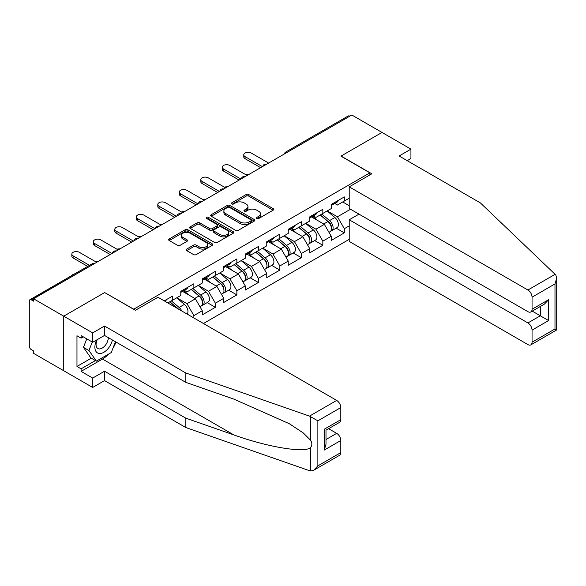 <?xml version="1.0" encoding="UTF-8"?>
<svg xmlns="http://www.w3.org/2000/svg" width="586" height="586" viewBox="0 0 586 586"><rect width="100%" height="100%" fill="white"/><g stroke="black" fill="none" stroke-linecap="round" stroke-linejoin="round"><path stroke-width="0.88" d="M256.88 218.49A1.34 0.776 0 0 0 258.77 218.49L273.142 210.191A1.912 1.106 0 0 0 273.699 209.407A1.912 1.106 0 0 0 273.142 208.631L248.794 194.574A1.912 1.106 0 0 0 246.091 194.574L231.726 202.873A1.34 0.776 0 0 0 231.331 203.415A1.34 0.776 0 0 0 231.726 203.965A1.34 0.776 0 0 0 233.616 203.965L235.477 202.888A6.124 3.531 0 0 1 244.128 202.888L246.157 204.06A6.124 3.531 0 0 1 247.951 206.558A6.124 3.531 0 0 1 246.157 209.055L244.303 210.132A1.34 0.776 0 0 0 243.908 210.682A1.34 0.776 0 0 0 244.303 211.224A1.34 0.776 0 0 0 246.193 211.224L248.054 210.154A6.124 3.531 0 0 1 256.705 210.154L258.734 211.326A6.124 3.531 0 0 1 260.528 213.824A6.124 3.531 0 0 1 258.734 216.322L256.88 217.391A1.34 0.776 0 0 0 256.485 217.941A1.34 0.776 0 0 0 256.88 218.49L256.88 217.391M186.722 249.072A1.912 1.106 0 0 0 186.165 249.856A1.912 1.106 0 0 0 186.722 250.632L193.556 254.58A1.912 1.106 0 0 0 196.259 254.58L212.213 245.366A1.912 1.106 0 0 0 212.777 244.582A1.912 1.106 0 0 0 212.213 243.805L187.872 229.749A1.912 1.106 0 0 0 185.169 229.749L169.208 238.963A1.912 1.106 0 0 0 168.651 239.74A1.912 1.106 0 0 0 169.208 240.524L177.463 245.285A1.912 1.106 0 0 0 180.166 245.285L186.993 241.344A1.912 1.106 0 0 0 187.557 240.56A1.912 1.106 0 0 0 186.993 239.784L182.905 237.418A5.113 2.952 0 0 1 181.404 235.33A5.113 2.952 0 0 1 184.561 232.605A5.113 2.952 0 0 1 190.135 233.243L206.162 242.494A5.113 2.952 0 0 1 207.664 244.582A5.113 2.952 0 0 1 204.507 247.314A5.113 2.952 0 0 1 198.925 246.669L196.259 245.131A1.912 1.106 0 0 0 193.556 245.131L186.722 249.072L186.722 250.632M104.799 292.48L63.742 316.184L33.57 298.765L351.834 115.017L382.006 132.436L340.949 156.14L369.883 172.848L133.733 309.181L104.799 292.641M235.609 230.298A1.912 1.106 0 0 0 238.319 230.298L254.273 221.083A1.912 1.106 0 0 0 254.837 220.299A1.912 1.106 0 0 0 254.273 219.523L229.932 205.466A1.912 1.106 0 0 0 227.229 205.466L211.268 214.681A1.912 1.106 0 0 0 210.711 215.458A1.912 1.106 0 0 0 211.268 216.241L235.609 230.298M207.136 218.776A1.34 0.776 0 0 1 208.499 218.966L233.221 233.235L217.289 242.436A1.912 1.106 0 0 1 214.579 242.436L190.238 228.386L190.238 226.819A1.912 1.106 0 0 0 189.681 227.602A1.912 1.106 0 0 0 190.238 228.386M190.238 226.819L197.072 222.878A1.912 1.106 0 0 1 199.775 222.878L209.649 228.577A1.912 1.106 0 0 0 212.352 228.577L216.879 225.962A1.912 1.106 0 0 0 217.443 225.185A1.912 1.106 0 0 0 216.879 224.401L206.602 218.468A1.34 0.776 0 0 1 206.213 217.919A1.34 0.776 0 0 1 207.034 217.208A1.34 0.776 0 0 1 208.499 217.377L233.243 231.66A1.912 1.106 0 0 1 233.807 232.444A1.912 1.106 0 0 1 233.243 233.221L233.243 231.66M203.452 323.501L349.219 239.344M369.883 172.848L369.883 174.914M167.838 302.94L172.379 300.318L172.379 296.179L164.256 300.874M172.379 300.318L180.788 295.461L180.788 291.33L193.878 283.771L193.878 287.909L202.28 283.053L202.28 278.914L215.37 271.362L215.37 275.501L223.771 270.644L223.771 266.505L236.861 258.953L236.861 263.085L245.263 258.236L245.263 254.097L258.353 246.545L258.353 250.676L266.762 245.827L266.762 241.688L279.844 234.136L279.844 238.268L288.253 233.418L288.253 229.28L301.343 221.728L301.343 225.859L309.745 221.01L309.745 216.871L322.835 209.319L322.835 213.451L331.237 208.601L331.237 204.463L344.326 196.911L344.326 201.042L349.219 198.222M349.219 225.903L344.326 228.723L337.441 216.791L327.244 210.909M336.152 228.144L344.326 232.862L344.326 228.723M344.326 232.862L331.237 240.421L331.237 236.283L322.835 241.132L315.942 229.199L305.745 223.317M314.66 240.553L322.835 245.27L322.835 241.132M322.835 245.27L309.745 252.83L309.745 248.691L301.343 253.54L294.45 241.615L284.254 235.726M293.168 252.962L301.343 257.679L301.343 253.54M301.343 257.679L288.253 265.238L288.253 261.1L279.844 265.949L272.959 254.024L262.762 248.134M271.67 265.37L279.844 270.087L279.844 265.949M279.844 270.087L266.762 277.647L266.762 273.508L258.353 278.365L251.467 266.432L241.271 260.543M250.178 277.779L258.353 282.496L258.353 278.365M258.353 282.496L245.263 290.055L245.263 285.917L236.861 290.773L229.976 278.841L219.779 272.951M228.686 290.187L236.861 294.905L236.861 290.773M236.861 294.905L223.771 302.464L223.771 298.325L215.37 303.182L208.477 291.249L198.28 285.36M207.195 302.596L215.37 307.313L215.37 303.182M215.37 307.313L202.28 314.872L202.28 310.734L193.878 315.59L186.985 303.658L176.789 297.769M193.878 317.971L193.878 315.59M184.319 290.348L186.985 291.887L193.878 287.909M186.985 303.658L195.387 298.801L182.532 291.381M202.28 310.734L195.387 298.801M205.818 277.94L208.477 279.478L215.37 275.501M208.477 291.249L216.886 286.393L204.023 278.973M223.771 298.325L216.886 286.393M227.309 265.531L229.976 267.062L236.861 263.085M229.976 278.841L238.377 273.984L225.515 266.564M245.263 285.917L238.377 273.984M248.801 253.115L251.467 254.654L258.353 250.676M251.467 266.432L259.869 261.576L247.014 254.156M266.762 273.508L259.869 261.576M270.293 240.707L272.959 242.245L279.844 238.268M272.959 254.024L281.361 249.167L268.505 241.747M288.253 261.1L281.361 249.167M291.791 228.298L294.45 229.837L301.343 225.859M294.45 241.615L302.859 236.759L289.997 229.338M309.745 248.691L302.859 236.759M313.283 215.89L315.942 217.428L322.835 213.451M315.942 229.199L324.351 224.35L311.488 216.923M331.237 236.283L324.351 224.35M349.769 116.211L287.36 152.243M286.473 152.748A2.923 1.685 120 0 1 287.221 152.162A2.923 1.685 60 0 0 285.756 152.016L348.172 115.984A2.923 1.685 60 0 1 349.63 116.131M334.774 203.481L337.441 205.019L344.326 201.042M337.441 216.791L350.531 209.239M342.744 201.958L349.219 205.701M108.535 354.12A21.924 12.658 -60 0 1 102.462 359.057L81.102 371.392L92.676 378.073L92.676 387.456L63.742 370.755L63.742 316.184L104.667 292.56L135.388 310.294L157.986 297.256L336.679 400.421A5.845 3.377 60 0 1 340.81 407.578L317.876 420.829L309.481 416.126L185.813 372.982L104.528 326.05L92.676 332.892L63.742 316.184L63.742 370.755L33.57 353.336L33.57 350.948L31.366 349.674A2.923 1.685 -120 0 1 29.3 346.092L29.3 301.072A2.923 1.685 -120 0 1 29.908 299.732A2.923 1.685 -120 0 1 31.366 299.878L33.57 301.153L33.57 298.765M257.415 218.673L258.734 217.911A6.124 3.531 0 0 0 260.528 215.414L260.528 213.824M247.951 206.558L247.951 208.155A6.124 3.531 0 0 1 246.157 210.652L244.838 211.414M273.113 210.206L248.794 196.164A1.912 1.106 0 0 0 246.091 196.164L232.261 204.155M254.251 221.098L229.932 207.056A1.912 1.106 0 0 0 227.229 207.056L211.297 216.256M250.896 220.849A1.34 0.776 0 0 0 251.284 220.299A1.34 0.776 0 0 0 250.896 219.757L229.529 207.422A1.34 0.776 0 0 0 227.632 207.422L225.669 208.55A6.124 3.531 0 0 0 223.881 211.048A6.124 3.531 0 0 0 225.669 213.546L240.275 221.984A6.124 3.531 0 0 0 248.933 221.984L250.896 220.849L250.896 222.438A1.34 0.776 0 0 0 251.284 221.896L251.284 220.299M223.881 211.048L223.881 212.637A6.124 3.531 0 0 0 225.669 215.143L225.669 213.546M250.896 222.438L248.933 223.574A6.124 3.531 0 0 1 240.275 223.574L225.669 215.143M190.267 228.401L197.072 224.467L197.072 222.878M217.443 225.185L217.443 226.775A1.912 1.106 0 0 1 216.879 227.551L212.352 230.166A1.912 1.106 0 0 1 209.649 230.166L199.775 224.467A1.912 1.106 0 0 0 197.072 224.467M219.889 234.495A5.113 2.952 0 0 0 225.464 235.133A5.113 2.952 0 0 0 228.621 232.408A5.113 2.952 0 0 0 227.126 230.313L221.479 227.053A1.912 1.106 0 0 0 218.776 227.053L214.242 229.668A1.912 1.106 0 0 0 213.685 230.452A1.912 1.106 0 0 0 214.242 231.236L219.889 234.495L219.889 236.085A5.113 2.952 0 0 0 225.464 236.722A5.113 2.952 0 0 0 228.621 233.997L228.621 232.408M213.685 230.452L213.685 232.041A1.912 1.106 0 0 0 214.242 232.825L214.242 231.236M219.889 236.085L214.242 232.825M207.664 244.582L207.664 246.179A5.113 2.952 0 0 1 204.507 248.904A5.113 2.952 0 0 1 198.925 248.266L196.259 246.721A1.912 1.106 0 0 0 193.556 246.721L186.751 250.647M181.404 235.33L181.404 236.92A5.113 2.952 0 0 0 182.905 239.015L182.905 237.418M186.971 241.359L182.905 239.015M212.191 245.38L187.872 231.338A1.912 1.106 0 0 0 185.169 231.338L169.237 240.538M248.896 174.445A4.388 2.534 0 0 0 245.908 174.767M329.596 222.768L328.636 222.211M330.834 230.965A6.431 3.714 -120 0 0 331.764 230.672A6.431 3.714 -120 0 0 332.921 226.181A6.431 3.714 -120 0 0 329.574 220.578L321.817 214.036M331.764 230.672L337.067 227.61A6.431 3.714 -120 0 0 338.225 223.12A6.431 3.714 -120 0 0 334.877 217.516L327.12 210.975M320.322 214.901L329.171 222.365A3.897 2.249 60 0 1 331.273 227.163M328.944 232.305L330.116 231.631A6.431 3.714 -120 0 0 331.266 227.134A6.431 3.714 -120 0 0 327.918 221.537L320.168 214.996M317.927 220.644L312.697 216.227M268.615 163.062L251.262 153.041A4.388 2.534 0 0 0 246.479 152.492A4.388 2.534 0 0 0 243.776 154.829A4.388 2.534 0 0 0 245.058 156.616L245.058 158.689A4.388 2.534 180 0 1 243.776 156.894L243.776 154.829M260.631 167.677L245.058 158.689M332.965 203.467A6.431 3.714 60 0 1 331.764 205.217A6.431 3.714 60 0 1 331.237 205.437M338.269 200.405A6.431 3.714 60 0 1 337.067 202.155L331.764 205.217M262.418 166.644L245.058 156.616M96.624 339.997A12.665 7.31 120 0 0 99.356 353.497A12.665 7.31 120 0 0 112.409 339.99M97.298 339.609A8.673 5.003 120 0 0 97.869 348.524A8.673 5.003 120 0 0 99.144 348.919A8.673 5.003 120 0 0 108.337 337.631M115.464 341.748L111.274 352.538L96.397 361.13L90.889 357.943L83.454 347.366L86.75 338.855M96.397 361.13L88.962 350.545L92.266 342.034M83.454 347.366L88.962 350.545M555.11 274.314L555.858 275.164L556.7 278.167L554.986 283.932L532.051 297.175A5.845 3.377 -120 0 0 527.913 290.011L555.11 274.314L480.381 202.91L399.095 155.979L410.94 149.137L382.006 132.436L341.089 156.059L371.817 173.8L349.219 186.846L527.913 290.011M410.94 149.137L410.94 158.528L407.219 160.674M358.998 214.132L349.219 219.779L349.219 241.41L527.913 344.583A5.845 3.377 -120 0 0 530.835 344.876A5.845 3.377 -120 0 0 532.051 342.195L532.051 330.108A5.845 3.377 -120 0 0 527.913 322.945L540.314 315.788L548.584 320.557L532.051 330.108M349.219 219.779L527.913 322.945M349.219 186.846L349.219 208.484L527.913 311.649A5.845 3.377 -120 0 0 530.835 311.942A5.845 3.377 -120 0 0 532.051 309.262L532.051 297.175M532.242 311.129L540.314 315.788L540.314 306.471M532.051 309.262L548.584 299.717L544.445 304.083L530.835 311.942M532.051 342.195L554.986 328.951L555.858 329.457M92.676 378.073L104.528 371.231L185.813 418.162L185.813 427.546L309.481 470.69L310.719 470.983L313.737 470.214L317.876 465.848L340.81 452.604A5.845 3.377 60 0 1 339.602 455.278L313.737 470.214M185.813 418.162L233.858 434.922C267.992 447.323 306.229 453.483 310.719 447.301C312.213 445.419 312.213 443.111 310.719 440.372L303.299 432.966L289.257 423.693L233.858 399.125L185.813 382.365L104.528 335.434L92.676 342.275L81.102 335.595L81.102 338.137L76.971 335.756L76.971 366.455L81.102 368.843L95.437 360.566M104.528 371.231L104.528 380.614L92.676 387.456M185.813 427.546L104.528 380.614M340.81 407.578L340.81 419.671A5.845 3.377 60 0 1 339.602 422.345L325.992 430.205L325.992 444.298L324.278 450.055L324.278 429.216C326.512 430.505 326.512 430.505 324.278 429.216L340.81 419.671M92.676 332.892L92.676 342.275M81.102 371.392L81.102 368.843M104.528 326.05L104.528 335.434M185.813 372.982L185.813 382.365M325.992 439.522L336.679 433.354A5.845 3.377 60 0 1 340.81 440.511L340.81 452.604M336.679 433.354L328.607 428.696M115.999 342.056A21.924 12.658 -60 0 1 112.886 348.384M83.307 336.869L81.102 338.137M76.971 366.455L91.299 358.185M227.405 186.853A4.388 2.534 0 0 0 224.416 187.176M308.104 235.176L307.145 234.62M309.342 243.373A6.431 3.714 -120 0 0 310.272 243.08A6.431 3.714 -120 0 0 311.43 238.59A6.431 3.714 -120 0 0 308.082 232.986L300.325 226.445M310.272 243.08L315.576 240.018A6.431 3.714 -120 0 0 316.733 235.528A6.431 3.714 -120 0 0 313.385 229.924L305.628 223.383M298.831 227.309L307.679 234.774A3.897 2.249 60 0 1 309.782 239.571M307.452 244.714L308.617 244.04A6.431 3.714 -120 0 0 309.774 239.542A6.431 3.714 -120 0 0 306.427 233.946L298.67 227.405M296.435 233.052L291.205 228.635M205.913 199.262A4.388 2.534 0 0 0 202.924 199.584M286.613 247.585L285.646 247.028M287.843 255.782A6.431 3.714 -120 0 0 288.781 255.496A6.431 3.714 -120 0 0 289.938 250.998A6.431 3.714 -120 0 0 286.583 245.395L278.833 238.854M288.781 255.496L294.084 252.427A6.431 3.714 -120 0 0 295.241 247.937A6.431 3.714 -120 0 0 291.894 242.333L284.137 235.792M277.339 239.718L286.188 247.182A3.897 2.249 60 0 1 288.29 251.98M285.953 257.122L287.125 256.448A6.431 3.714 -120 0 0 288.283 251.951A6.431 3.714 -120 0 0 284.935 246.354L277.178 239.813M274.944 245.461L269.714 241.044M184.414 211.671A4.388 2.534 0 0 0 181.433 211.993M265.121 259.994L264.154 259.437M266.352 268.19A6.431 3.714 -120 0 0 267.289 267.905A6.431 3.714 -120 0 0 268.439 263.407A6.431 3.714 -120 0 0 265.092 257.811L257.342 251.262M267.289 267.905L272.593 264.843A6.431 3.714 -120 0 0 273.75 260.345A6.431 3.714 -120 0 0 270.395 254.742L262.645 248.2M255.848 252.126L264.689 259.591A3.897 2.249 60 0 1 266.798 264.389M264.462 269.531L265.634 268.857A6.431 3.714 -120 0 0 266.791 264.367A6.431 3.714 -120 0 0 263.444 258.763L255.686 252.222M253.452 257.869L248.215 253.46M162.923 224.079A4.388 2.534 0 0 0 159.941 224.401M243.63 272.402L242.663 271.845M244.86 280.599A6.431 3.714 -120 0 0 245.79 280.313A6.431 3.714 -120 0 0 246.948 275.816A6.431 3.714 -120 0 0 243.6 270.219L235.843 263.671M245.79 280.313L251.101 277.251A6.431 3.714 -120 0 0 252.251 272.754A6.431 3.714 -120 0 0 248.904 267.157L241.154 260.609M234.356 264.535L243.197 271.999A3.897 2.249 60 0 1 245.3 276.797M242.97 281.939L244.142 281.265A6.431 3.714 -120 0 0 245.292 276.775A6.431 3.714 -120 0 0 241.945 271.171L234.195 264.63M231.961 270.278L226.723 265.868M141.431 236.495A4.388 2.534 0 0 0 138.442 236.81M222.131 284.811L221.171 284.254M223.369 293.007A6.431 3.714 -120 0 0 224.299 292.722A6.431 3.714 -120 0 0 225.456 288.224A6.431 3.714 -120 0 0 222.109 282.628L214.351 276.087M224.299 292.722L229.602 289.66A6.431 3.714 -120 0 0 230.759 285.162A6.431 3.714 -120 0 0 227.412 279.566L219.655 273.017M212.857 276.944L221.706 284.408A3.897 2.249 60 0 1 223.808 289.213M221.479 294.348L222.651 293.674A6.431 3.714 -120 0 0 223.801 289.184A6.431 3.714 -120 0 0 220.453 283.58L212.703 277.039M210.462 282.686L205.232 278.277M247.124 175.47L229.763 165.45A4.388 2.534 0 0 0 224.987 164.9A4.388 2.534 0 0 0 222.284 167.237A4.388 2.534 0 0 0 223.566 169.024L223.566 171.097A4.388 2.534 180 0 1 222.284 169.303L222.284 167.237M239.132 180.085L223.566 171.097M311.474 215.875A6.431 3.714 60 0 1 310.272 217.626A6.431 3.714 60 0 1 309.745 217.845M316.777 212.813A6.431 3.714 60 0 1 315.576 214.564L310.272 217.626M240.927 179.052L223.566 169.024M225.632 187.879L208.272 177.858A4.388 2.534 0 0 0 203.496 177.309A4.388 2.534 0 0 0 200.786 179.646A4.388 2.534 0 0 0 202.075 181.433L202.075 183.506A4.388 2.534 180 0 1 200.786 181.711L200.786 179.646M217.64 192.494L202.075 183.506M289.975 228.284A6.431 3.714 60 0 1 288.781 230.034A6.431 3.714 60 0 1 288.253 230.254M295.278 225.222A6.431 3.714 60 0 1 294.084 226.972L288.781 230.034M219.435 191.461L202.075 181.433M204.14 200.287L186.78 190.267A4.388 2.534 0 0 0 182.004 189.718A4.388 2.534 0 0 0 179.294 192.054A4.388 2.534 0 0 0 180.576 193.841L180.576 195.914A4.388 2.534 180 0 1 179.294 194.12L179.294 192.054M196.149 204.902L180.576 195.914M268.483 240.692A6.431 3.714 60 0 1 267.289 242.45A6.431 3.714 60 0 1 266.762 242.663M273.787 237.63A6.431 3.714 60 0 1 272.593 239.381L267.289 242.45M197.936 203.869L180.576 193.841M182.649 212.696L165.289 202.675A4.388 2.534 0 0 0 160.505 202.126A4.388 2.534 0 0 0 157.802 204.463A4.388 2.534 0 0 0 159.084 206.25L159.084 208.323A4.388 2.534 180 0 1 157.802 206.536L157.802 204.463M174.657 217.311L159.084 208.323M246.992 253.101A6.431 3.714 60 0 1 245.79 254.859A6.431 3.714 60 0 1 245.263 255.071M252.295 250.039A6.431 3.714 60 0 1 251.101 251.797L245.79 254.859M176.445 216.278L159.084 206.25M161.15 225.105L143.79 215.084A4.388 2.534 0 0 0 139.014 214.535A4.388 2.534 0 0 0 136.311 216.871A4.388 2.534 0 0 0 137.593 218.666L137.593 220.732A4.388 2.534 180 0 1 136.311 218.944L136.311 216.871M153.158 229.719L137.593 220.732M225.5 265.509A6.431 3.714 60 0 1 224.299 267.267A6.431 3.714 60 0 1 223.771 267.48M230.803 262.447A6.431 3.714 60 0 1 229.602 264.205L224.299 267.267M154.953 228.686L137.593 218.666M119.94 248.904A4.388 2.534 0 0 0 116.951 249.226M200.639 297.219L199.672 296.663M201.87 305.416A6.431 3.714 -120 0 0 202.807 305.13A6.431 3.714 -120 0 0 203.965 300.633A6.431 3.714 -120 0 0 200.617 295.036L192.86 288.495M202.807 305.13L208.111 302.068A6.431 3.714 -120 0 0 209.268 297.571A6.431 3.714 -120 0 0 205.92 291.975L198.163 285.433M191.366 289.352L200.214 296.816A3.897 2.249 60 0 1 202.316 301.622M199.98 306.756L201.152 306.082A6.431 3.714 -120 0 0 202.309 301.592A6.431 3.714 -120 0 0 198.962 295.989L191.204 289.447M188.97 295.095L183.74 290.685M139.658 237.513L122.298 227.493A4.388 2.534 0 0 0 117.522 226.943A4.388 2.534 0 0 0 114.812 229.28A4.388 2.534 0 0 0 116.101 231.074L116.101 233.14A4.388 2.534 180 0 1 114.812 231.353L114.812 229.28M131.667 242.128L116.101 233.14M204.001 277.925A6.431 3.714 60 0 1 202.807 279.676A6.431 3.714 60 0 1 202.28 279.888M209.312 274.856A6.431 3.714 60 0 1 208.111 276.614L202.807 279.676M133.462 241.095L116.101 231.074M98.448 261.312A4.388 2.534 0 0 0 95.459 261.634M181.77 310.983A6.431 3.714 -120 0 0 179.118 307.445L171.368 300.904M187.124 314.074A6.431 3.714 -120 0 0 184.429 304.383L176.672 297.842M169.874 301.761L178.708 309.218M177.8 308.69A6.431 3.714 -120 0 0 177.47 308.397L169.713 301.856M118.167 249.922L100.807 239.901A4.388 2.534 0 0 0 96.031 239.352A4.388 2.534 0 0 0 93.321 241.688A4.388 2.534 0 0 0 94.61 243.483L94.61 245.549A4.388 2.534 180 0 1 93.321 243.761L93.321 241.688M110.175 254.536L94.61 245.549M182.51 290.334A6.431 3.714 60 0 1 181.316 292.084A6.431 3.714 60 0 1 180.788 292.304M187.813 287.272A6.431 3.714 60 0 1 186.619 289.023L181.316 292.084M111.963 253.504L94.61 243.483M74.788 273.823A4.388 2.534 0 0 0 72.063 275.391M96.675 262.33L79.315 252.31A4.388 2.534 0 0 0 74.532 251.76A4.388 2.534 0 0 0 71.829 254.097A4.388 2.534 0 0 0 73.111 255.892L73.111 257.957A4.388 2.534 180 0 1 71.829 256.17L71.829 254.097M87.688 266.374L73.111 257.957M166.321 299.68A6.431 3.714 60 0 1 165.171 301.402M89.482 265.341L73.111 255.892M93.914 263.92L31.366 299.878M94.522 263.575A2.923 1.685 -60 0 0 93.782 263.846A2.923 1.685 -120 0 0 92.317 263.7L29.908 299.732M264.982 165.157A2.923 1.685 120 0 1 265.722 164.571A2.923 1.685 -60 0 1 266.469 164.3M243.49 177.565A2.923 1.685 120 0 1 244.23 176.979A2.923 1.685 -60 0 1 244.977 176.708M221.999 189.974A2.923 1.685 120 0 1 222.739 189.388A2.923 1.685 -60 0 1 223.478 189.124M200.507 202.39A2.923 1.685 120 0 1 201.247 201.796A2.923 1.685 -60 0 1 201.987 201.533M179.008 214.798A2.923 1.685 120 0 1 179.756 214.205A2.923 1.685 -60 0 1 180.495 213.941M157.517 227.207A2.923 1.685 120 0 1 158.257 226.614A2.923 1.685 -60 0 1 159.004 226.35M136.025 239.615A2.923 1.685 120 0 1 136.765 239.029A2.923 1.685 -60 0 1 137.505 238.758M114.534 252.024A2.923 1.685 120 0 1 115.274 251.438A2.923 1.685 -60 0 1 116.013 251.167M258.734 217.911L258.734 216.322M244.303 211.224L244.303 210.132M246.157 210.652L246.157 209.055M231.726 203.965L231.726 202.873M246.091 196.164L246.091 194.574M248.794 196.164L248.794 194.574M273.142 210.191L273.142 208.631M211.268 216.241L211.268 214.681M227.229 207.056L227.229 205.466M229.932 207.056L229.932 205.466M254.273 221.083L254.273 219.523M240.275 223.574L240.275 221.984M248.933 223.574L248.933 221.984M199.775 224.467L199.775 222.878M209.649 230.166L209.649 228.577M212.352 230.166L212.352 228.577M216.879 227.551L216.879 225.962M208.499 218.966L208.499 217.377M193.556 246.721L193.556 245.131M196.259 246.721L196.259 245.131M198.925 248.266L198.925 246.669M186.993 241.344L186.993 239.784M169.208 240.524L169.208 238.963M185.169 231.338L185.169 229.749M187.872 231.338L187.872 229.749M212.213 245.366L212.213 243.805M329.574 220.578L334.877 217.516M323.699 223.977L327.918 221.537M554.986 328.951L554.986 283.932M548.584 299.717L548.584 320.557M310.719 470.983L310.719 447.301M310.719 440.372L310.719 416.697M317.876 420.829L317.876 465.848M340.81 440.511L324.278 450.055M309.481 416.126L336.679 400.421M102.462 359.057L233.858 434.922M308.082 232.986L313.385 229.924M302.2 236.385L306.427 233.946M286.583 245.395L291.894 242.333M280.709 248.794L284.935 246.354M265.092 257.811L270.395 254.742M259.217 261.202L263.444 258.763M243.6 270.219L248.904 267.157M237.726 273.611L241.945 271.171M222.109 282.628L227.412 279.566M216.234 286.019L220.453 283.58M200.617 295.036L205.92 291.975M194.735 298.428L198.962 295.989M179.118 307.445L184.429 304.383M285.756 152.016A2.923 2.923 0 0 0 284.349 153.979M266.659 164.19A2.923 2.923 0 0 0 262.858 166.387M245.168 176.598A2.923 2.923 0 0 0 241.366 178.796M223.676 189.007A2.923 2.923 0 0 0 219.875 191.204M202.185 201.416A2.923 2.923 0 0 0 198.383 203.613M180.693 213.824A2.923 2.923 0 0 0 176.884 216.022M159.194 226.233A2.923 2.923 0 0 0 155.393 228.43M137.703 238.641A2.923 2.923 0 0 0 133.901 240.839M116.211 251.05A2.923 2.923 0 0 0 112.409 253.247M94.72 263.458A2.923 2.923 0 0 0 92.317 263.7M556.7 278.167L556.7 329.94L530.835 344.876"/></g></svg>
